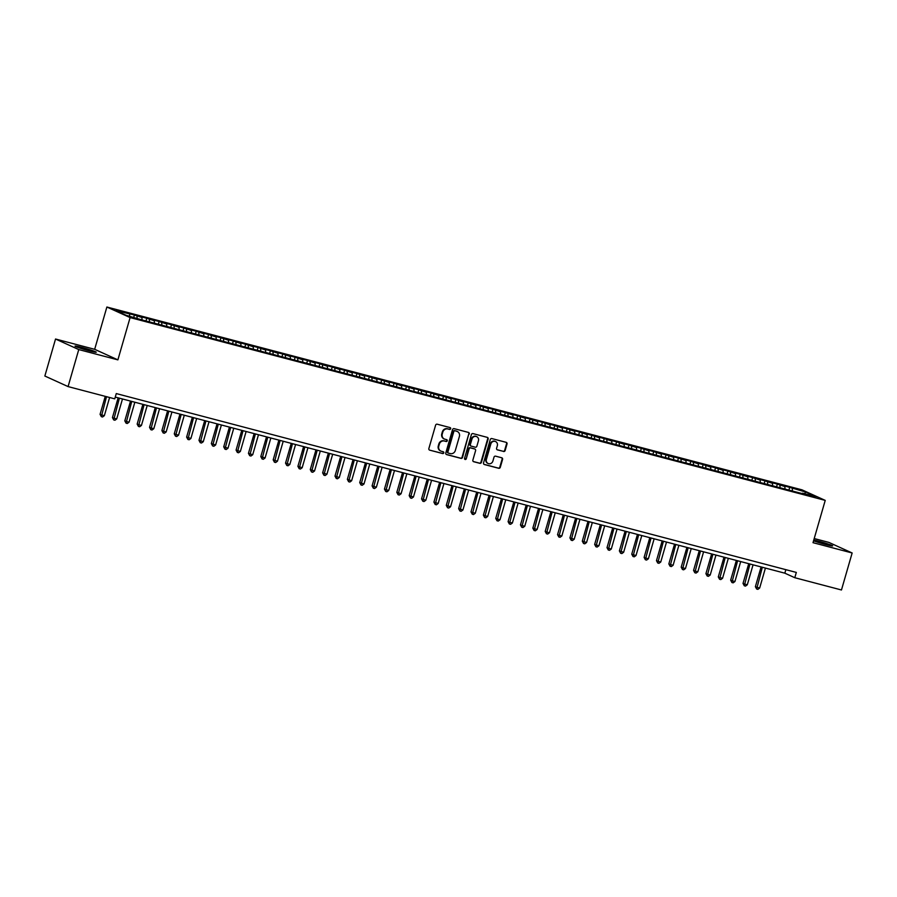 <?xml version="1.0" encoding="UTF-8"?>
<svg xmlns="http://www.w3.org/2000/svg" width="897" height="897" viewBox="0 0 897 897"><rect width="100%" height="100%" fill="white"/><g stroke="black" fill="none" stroke-linecap="round" stroke-linejoin="round"><path stroke-width="1.35" d="M450.675 428.721A0.942 0.875 114.4 0 0 450.092 427.589L437.198 424.203A1.357 1.256 114.4 0 0 435.606 425.178L428.867 448.522A1.357 1.256 114.4 0 0 429.708 450.148L442.602 453.534A0.942 0.875 114.4 0 0 443.253 451.763A0.942 0.875 114.4 0 0 443.129 451.718L441.459 451.281A4.328 4.003 114.4 0 1 438.779 446.112L439.339 444.161A4.328 4.003 114.4 0 1 444.419 441.032L446.089 441.47A0.942 0.875 114.4 0 0 446.74 439.698A0.942 0.875 114.4 0 0 446.605 439.653L444.946 439.216A4.328 4.003 114.4 0 1 442.255 434.047L442.815 432.096A4.328 4.003 114.4 0 1 447.895 428.968L449.565 429.405A0.942 0.875 114.4 0 0 450.675 428.721M444.116 438.891A4.328 4.003 114.4 0 1 441.784 433.823L442.344 431.883A4.328 4.003 114.4 0 1 447.424 428.755L449.094 429.192A0.942 0.875 114.4 0 0 449.946 427.555M429.708 450.148L442.131 453.321A0.942 0.875 114.4 0 0 442.983 451.684M440.629 450.956A4.328 4.003 114.4 0 1 438.297 445.887L438.857 443.948A4.328 4.003 114.4 0 1 443.948 440.819L445.607 441.257A0.942 0.875 114.4 0 0 446.471 439.62M813.557 540.801A11.022 0.65 16.1 0 0 825.845 544.557A11.022 0.65 16.1 0 0 832.64 545.892A11.022 0.65 16.1 0 0 818.255 541.115A11.022 0.65 16.1 0 0 813.781 540.039M81.84 347.431A11.022 0.65 16.1 0 0 75.034 346.096A11.022 0.65 16.1 0 0 89.42 350.884A11.022 0.65 16.1 0 0 96.226 352.218A11.022 0.65 16.1 0 0 81.84 347.431M503.553 451.494A1.357 1.256 114.4 0 0 505.146 450.507L507.029 443.959A1.357 1.256 114.4 0 0 506.188 442.344L491.87 438.577A1.357 1.256 114.4 0 0 490.289 439.552L483.539 462.908A1.357 1.256 114.4 0 0 484.38 464.523L498.71 468.29A1.357 1.256 114.4 0 0 500.291 467.315L502.578 459.399A1.357 1.256 114.4 0 0 501.737 457.784L495.604 456.169A1.357 1.256 114.4 0 0 494.023 457.145L492.89 461.069A3.622 3.353 114.4 0 1 488.147 463.514A3.622 3.353 114.4 0 1 486.398 459.365L490.827 443.993A3.622 3.353 114.4 0 1 495.57 441.548A3.622 3.353 114.4 0 1 497.33 445.697L496.59 448.265A1.357 1.256 114.4 0 0 497.42 449.879L503.082 451.269A1.357 1.256 114.4 0 0 504.663 450.294L506.558 443.746A1.357 1.256 114.4 0 0 506.121 442.322M796.323 572.421L116.274 393.57L114.749 398.851L68.082 386.585L78.757 349.572L117.888 359.865L130.099 317.572L825.229 500.391L813.018 542.685L852.15 552.978L841.464 589.979L794.798 577.713L796.323 572.421M469.288 434.036A1.357 1.256 114.4 0 0 468.447 432.421L454.129 428.654A1.357 1.256 114.4 0 0 452.537 429.629L445.798 452.985A1.357 1.256 114.4 0 0 446.639 454.6L460.957 458.367A1.357 1.256 114.4 0 0 462.549 457.38L468.817 433.823A1.357 1.256 114.4 0 0 468.38 432.399M472.999 433.61L487.318 437.377A1.357 1.256 114.4 0 1 488.159 438.992L481.42 462.347A1.357 1.256 114.4 0 1 479.828 463.323L473.706 461.72A1.357 1.256 114.4 0 1 472.865 460.094L475.601 450.63A1.357 1.256 114.4 0 0 474.76 449.016L470.69 447.939A1.357 1.256 114.4 0 0 469.109 448.926L466.261 458.782A0.942 0.875 114.4 0 1 465.016 459.421A0.942 0.875 114.4 0 1 464.556 458.333L471.407 434.597A1.357 1.256 114.4 0 1 472.999 433.61M130.099 317.572L106.878 307.021L801.996 489.84L825.229 500.391M133.743 317.291L134.404 315.004L115.96 310.654L126.197 315.307L142.388 320.05L802.21 493.597M134.404 315.004L141.928 317.482L142.074 319.915M145.976 321.003L146.76 318.256L139.349 316.305L141.928 317.482M146.76 318.256L154.295 320.734L154.441 323.167M158.332 324.254L159.128 321.507L151.705 319.556L154.295 320.734M159.128 321.507L166.651 323.985L166.808 326.418M170.699 327.506L171.495 324.759L164.073 322.808L166.651 323.985M171.495 324.759L179.019 327.237L179.165 329.67M183.066 330.758L183.851 328.01L176.44 326.06L179.019 327.237M183.851 328.01L191.386 330.488L191.532 332.922M195.434 334.009L196.219 331.262L188.807 329.311L191.386 330.488M196.219 331.262L203.754 333.74L203.899 336.173M207.79 337.261L208.586 334.514L201.163 332.563L203.754 333.74M208.586 334.514L216.11 336.992L216.255 339.425M220.157 340.512L220.954 337.765L213.531 335.814L216.11 336.992M220.954 337.765L228.477 340.243L228.623 342.676M232.525 343.764L233.31 341.017L225.898 339.066L228.477 340.243M233.31 341.017L240.845 343.495L240.99 345.928M244.892 347.016L245.677 344.269L238.254 342.318L240.845 343.495M245.677 344.269L253.212 346.747L253.358 349.18M257.248 350.267L258.044 347.52L250.622 345.569L253.212 346.747M258.044 347.52L265.568 349.998L265.714 352.431M269.616 353.519L270.412 350.772L262.989 348.821L265.568 349.998M270.412 350.772L277.935 353.25L278.081 355.683M281.983 356.771L282.768 354.023L275.357 352.073L277.935 353.25M282.768 354.023L290.303 356.501L290.449 358.935M294.339 360.022L295.135 357.275L287.713 355.324L290.303 356.501M295.135 357.275L302.67 359.753L302.816 362.186M306.707 363.274L307.503 360.527L300.08 358.576L302.67 359.753M307.503 360.527L315.026 363.005L315.172 365.438M319.074 366.525L319.859 363.778L312.448 361.827L315.026 363.005M319.859 363.778L327.394 366.256L327.54 368.689M331.442 369.777L332.226 367.03L324.815 365.079L327.394 366.256M332.226 367.03L339.761 369.508L339.907 371.941M343.798 373.029L344.594 370.282L337.171 368.331L339.761 369.508M344.594 370.282L352.117 372.76L352.274 375.193M356.165 376.28L356.961 373.533L349.538 371.582L352.117 372.76M356.961 373.533L364.485 376.011L364.631 378.444M368.532 379.532L369.317 376.785L361.906 374.834L364.485 376.011M369.317 376.785L376.852 379.263L376.998 381.696M380.9 382.784L381.685 380.036L374.273 378.086L376.852 379.263M381.685 380.036L389.22 382.514L389.365 384.948M393.256 386.035L394.052 383.288L386.629 381.337L389.22 382.514M394.052 383.288L401.576 385.766L401.721 388.199M405.623 389.287L406.419 386.54L398.997 384.589L401.576 385.766M406.419 386.54L413.943 389.018L414.089 391.451M417.991 392.538L418.776 389.791L411.364 387.84L413.943 389.018M418.776 389.791L426.31 392.269L426.456 394.702M430.347 395.79L431.143 393.043L423.72 391.092L426.31 392.269M431.143 393.043L438.678 395.521L438.824 397.954M442.714 399.042L443.51 396.306L436.088 394.344L438.678 395.521M443.51 396.306L451.034 398.773L451.18 401.206M455.082 402.293L455.878 399.557L448.455 397.606L451.034 398.773M455.878 399.557L463.401 402.024L463.547 404.457M467.449 405.545L468.234 402.809L460.823 400.858L463.401 402.024M468.234 402.809L475.769 405.276L475.915 407.709M479.805 408.797L480.601 406.061L473.179 404.11L475.769 405.276M480.601 406.061L488.125 408.527L488.282 410.961M492.173 412.048L492.969 409.312L485.546 407.361L488.125 408.527M492.969 409.312L500.492 411.779L500.638 414.212M504.54 415.3L505.325 412.564L497.913 410.613L500.492 411.779M505.325 412.564L512.86 415.031L513.006 417.464M516.907 418.551L517.692 415.816L510.281 413.865L512.86 415.031M517.692 415.816L525.227 418.282L525.373 420.715M529.264 421.803L530.06 419.067L522.637 417.116L525.227 418.282M530.06 419.067L537.583 421.534L537.729 423.978M541.631 425.055L542.427 422.319L535.004 420.368L537.583 421.534M542.427 422.319L549.951 424.786L550.096 427.23M553.998 428.306L554.783 425.57L547.372 423.619L549.951 424.786M554.783 425.57L562.318 428.037L562.464 430.482M566.366 431.558L567.151 428.822L559.728 426.871L562.318 428.037M567.151 428.822L574.685 431.289L574.831 433.733M578.722 434.81L579.518 432.074L572.095 430.123L574.685 431.289M579.518 432.074L587.042 434.54L587.187 436.985M591.089 438.061L591.885 435.325L584.463 433.374L587.042 434.54M591.885 435.325L599.409 437.792L599.555 440.236M603.457 441.313L604.242 438.577L596.83 436.626L599.409 437.792M604.242 438.577L611.776 441.055L611.922 443.488M615.813 444.564L616.609 441.829L609.186 439.878L611.776 441.055M616.609 441.829L624.144 444.307L624.29 446.74M628.18 447.816L628.976 445.08L621.554 443.129L624.144 444.307M628.976 445.08L636.5 447.558L636.646 449.991M640.548 451.068L641.344 448.332L633.921 446.381L636.5 447.558M641.344 448.332L648.867 450.81L649.013 453.243M652.915 454.319L653.7 451.583L646.288 449.632L648.867 450.81M653.7 451.583L661.235 454.061L661.381 456.495M665.271 457.571L666.067 454.835L658.645 452.884L661.235 454.061M666.067 454.835L673.591 457.313L673.748 459.746M677.639 460.823L678.435 458.087L671.012 456.136L673.591 457.313M678.435 458.087L685.958 460.565L686.104 462.998M690.006 464.074L690.791 461.338L683.379 459.387L685.958 460.565M690.791 461.338L698.326 463.816L698.471 466.249M702.373 467.337L703.158 464.59L695.747 462.639L698.326 463.816M703.158 464.59L710.693 467.068L710.839 469.501M714.73 470.589L715.526 467.842L708.103 465.891L710.693 467.068M715.526 467.842L723.049 470.32L723.195 472.753M727.097 473.84L727.893 471.093L720.47 469.142L723.049 470.32M727.893 471.093L735.417 473.571L735.562 476.004M739.464 477.092L740.249 474.345L732.838 472.394L735.417 473.571M740.249 474.345L747.784 476.823L747.93 479.256M751.821 480.344L752.617 477.596L745.194 475.645L747.784 476.823M752.617 477.596L760.151 480.074L760.297 482.508M764.188 483.595L764.984 480.848L757.561 478.897L760.151 480.074M764.984 480.848L772.508 483.326L772.653 485.759M776.555 486.847L777.351 484.1L769.929 482.149L772.508 483.326M777.351 484.1L784.875 486.578L785.021 489.011M788.923 490.098L789.708 487.351L782.296 485.4L784.875 486.578M789.708 487.351L805.898 492.105L816.135 496.759L802.535 493.182M792.298 488.529L792.41 490.524M805.898 492.105L804.407 493.675M779.93 485.277L780.054 487.262M767.563 482.025L767.686 484.01M755.196 478.774L755.319 480.758M742.839 475.522L742.951 477.507M730.472 472.271L730.595 474.255M718.105 469.019L718.228 471.003M705.748 465.767L705.861 467.752M693.381 462.516L693.504 464.5M681.014 459.264L681.137 461.249M668.646 456.012L668.77 457.997M656.29 452.761L656.402 454.745M643.923 449.509L644.046 451.494M631.555 446.258L631.679 448.242M619.188 443.006L619.311 444.99M606.832 439.754L606.944 441.739M594.464 436.491L594.588 438.487M582.097 433.24L582.22 435.236M569.741 429.988L569.853 431.984M557.373 426.737L557.486 428.732M545.006 423.485L545.129 425.481M532.639 420.233L532.762 422.229M520.282 416.982L520.395 418.977M507.915 413.73L508.038 415.726M495.548 410.478L495.671 412.474M483.18 407.227L483.304 409.223M470.824 403.975L470.936 405.971M458.457 400.724L458.58 402.719M446.089 397.472L446.213 399.468M433.722 394.22L433.845 396.216M421.366 390.969L421.478 392.964M408.998 387.717L409.122 389.713M396.631 384.465L396.754 386.461M384.275 381.214L384.387 383.21M371.907 377.962L372.031 379.958M359.54 374.711L359.663 376.706M347.173 371.459L347.296 373.455M334.816 368.207L334.929 370.203M322.449 364.956L322.572 366.951M310.082 361.704L310.205 363.7M297.714 358.452L297.838 360.448M285.358 355.201L285.47 357.197M272.991 351.949L273.114 353.945M260.623 348.698L260.747 350.693M248.267 345.446L248.379 347.442M235.9 342.194L236.012 344.19M223.532 338.943L223.656 340.938M211.165 335.691L211.288 337.687M198.809 332.439L198.921 334.435M186.441 329.188L186.565 331.172M174.074 325.936L174.197 327.921M161.707 322.685L161.83 324.669M149.351 319.433L149.463 321.418M136.983 316.181L137.106 318.166M852.15 552.978L828.918 542.416L814.207 538.548M117.888 359.865L94.667 349.314L55.536 339.021L78.757 349.572M55.536 339.021L44.85 376.022L68.082 386.585M94.667 349.314L106.878 307.021M115.264 397.079L784.841 573.183L794.798 577.713M129.56 314.23L129.684 316.215M785.85 569.673L784.841 573.183M446.235 454.398L460.486 458.143A1.357 1.256 114.4 0 0 462.078 457.167L468.817 433.823M454.936 430.818A0.942 0.875 114.4 0 0 453.826 431.502L447.906 451.998A0.942 0.875 114.4 0 0 448.5 453.131L450.26 453.59A4.328 4.003 114.4 0 0 455.34 450.462L459.387 436.458A4.328 4.003 114.4 0 0 456.696 431.278L454.465 430.605A0.942 0.875 114.4 0 0 453.355 431.289L453.826 431.502M448.253 453.019L448.029 452.918A0.942 0.875 114.4 0 1 447.435 451.785L453.355 431.289M457.055 431.39A4.328 4.003 114.4 0 0 456.225 431.065L456.696 431.278M454.465 430.605L456.225 431.065M473.302 461.518L479.357 463.11A1.357 1.256 114.4 0 0 480.949 462.134L487.688 438.779A1.357 1.256 114.4 0 0 487.25 437.366M474.636 448.96A1.357 1.256 114.4 0 0 474.289 448.792L470.219 447.726A1.357 1.256 114.4 0 0 468.626 448.702L466.261 458.782M464.803 459.275A0.942 0.875 114.4 0 0 465.79 458.569M478.437 440.797A3.622 3.353 114.4 0 0 476.688 436.648A3.622 3.353 114.4 0 0 471.945 439.093L470.376 444.508A1.357 1.256 114.4 0 0 471.217 446.123L475.287 447.199A1.357 1.256 114.4 0 0 476.868 446.213L478.437 440.797M476.442 436.559A3.622 3.353 114.4 0 0 471.463 438.88L471.945 439.093M470.746 445.91A1.357 1.256 114.4 0 1 469.905 444.295L471.463 438.88M497.016 449.677L503.082 451.269M495.335 441.459A3.622 3.353 114.4 0 0 490.356 443.78L490.827 443.993M487.912 463.39A3.622 3.353 114.4 0 1 485.916 459.152L490.356 443.78M483.976 464.332L498.227 468.077A1.357 1.256 114.4 0 0 499.82 467.102L502.107 459.186A1.357 1.256 114.4 0 0 501.67 457.762M105.263 396.362L100.072 414.336L101.26 414.874L104.355 415.681L109.602 397.506M106.508 396.687L101.339 416.668L100.072 414.336M104.355 415.681L102.572 416.993L101.339 416.668M118.135 397.842L112.439 417.587L113.627 418.125L116.711 418.933L122.474 398.986M119.379 398.167L113.695 419.919L112.439 417.587M116.711 418.933L114.939 420.245L113.695 419.919M130.502 401.094L124.806 420.839L125.984 421.377L129.078 422.184L134.842 402.237M131.747 401.419L126.062 423.171L124.806 420.839M129.078 422.184L127.296 423.496L126.062 423.171M142.87 404.345L137.163 424.09L138.351 424.629L141.446 425.436L147.209 405.489M144.114 404.67L138.43 426.434L137.163 424.09M141.446 425.436L139.663 426.759L138.43 426.434M155.237 407.597L149.53 427.342L150.718 427.88L153.813 428.688L159.565 408.74M156.482 407.922L150.797 429.685L149.53 427.342M153.813 428.688L152.03 430.011L150.797 429.685M167.593 410.848L161.897 430.594L163.086 431.132L166.169 431.939L171.932 411.992M168.838 411.174L163.153 432.937L161.897 430.594M166.169 431.939L164.398 433.262L163.153 432.937M179.961 414.1L174.265 433.845L178.537 435.202L184.3 415.244M181.205 414.425L175.52 436.189L174.265 433.845M178.537 435.202L176.754 436.514L175.52 436.189M192.328 417.352L186.621 437.097L190.904 438.454L196.656 418.495M193.573 417.677L187.888 439.44L186.621 437.097M190.904 438.454L189.121 439.765L187.888 439.44M204.684 420.603L198.988 440.349L203.271 441.705L209.023 421.747M205.94 420.928L200.255 442.692L198.988 440.349M203.271 441.705L201.489 443.017L200.255 442.692M217.052 423.855L211.356 443.6L215.628 444.957L221.391 424.999M218.296 424.18L212.611 445.944L211.356 443.6M215.628 444.957L213.856 446.269L212.611 445.944M229.419 427.107L223.723 446.852L227.995 448.208L233.758 428.25M230.664 427.432L224.979 449.195L223.723 446.852M227.995 448.208L226.212 449.52L224.979 449.195M241.786 430.358L236.079 450.103L240.362 451.46L246.114 431.502M243.031 430.683L237.346 452.447L236.079 450.103M240.362 451.46L238.58 452.772L237.346 452.447M254.143 433.61L248.447 453.355L252.719 454.712L258.482 434.753M255.387 433.935L249.714 455.698L248.447 453.355M252.719 454.712L250.947 456.024L249.714 455.698M266.51 436.861L260.814 456.607L265.086 457.963L270.849 438.005M267.755 437.187L262.07 458.95L260.814 456.607M265.086 457.963L263.314 459.275L262.07 458.95M278.877 440.113L273.181 459.858L277.453 461.215L283.217 441.257M280.122 440.438L274.437 462.202L273.181 459.858M277.453 461.215L275.671 462.527L274.437 462.202M291.245 443.365L285.538 463.11L289.821 464.467L295.573 444.508M292.489 443.69L286.805 465.453L285.538 463.11M289.821 464.467L288.038 465.778L286.805 465.453M303.601 446.616L297.905 466.362L302.177 467.718L307.94 447.76M304.845 446.941L299.161 468.705L297.905 466.362M302.177 467.718L300.405 469.03L299.161 468.705M315.968 449.868L310.272 469.613L314.544 470.97L320.307 451.012M317.213 450.193L311.528 471.957L310.272 469.613M314.544 470.97L312.761 472.282L311.528 471.957M328.336 453.12L322.628 472.865L326.912 474.221L332.675 454.263M329.58 453.445L323.895 475.208L322.628 472.865M326.912 474.221L325.129 475.533L323.895 475.208M340.692 456.371L334.996 476.116L339.279 477.473L345.031 457.515M341.948 456.696L336.263 478.46L334.996 476.116M339.279 477.473L337.496 478.785L336.263 478.46M353.059 459.623L347.363 479.368L351.635 480.725L357.398 460.766M354.304 459.959L348.619 481.711L347.363 479.368M351.635 480.725L349.864 482.037L348.619 481.711M365.427 462.874L359.731 482.62L364.003 483.976L369.766 464.018M366.671 463.211L360.986 484.963L359.731 482.62M364.003 483.976L362.22 485.288L360.986 484.963M377.794 466.126L372.087 485.871L376.37 487.228L382.122 467.27M379.039 466.462L373.354 488.215L372.087 485.871M376.37 487.228L374.587 488.54L373.354 488.215M390.15 469.378L384.454 489.123L388.726 490.48L394.489 470.521M391.406 469.714L385.721 491.466L384.454 489.123M388.726 490.48L386.955 491.791L385.721 491.466M402.518 472.629L396.822 492.375L401.094 493.731L406.857 473.773M403.762 472.966L398.077 494.718L396.822 492.375M401.094 493.731L399.322 495.043L398.077 494.718M414.885 475.881L409.189 495.626L413.461 496.983L419.224 477.025M416.13 476.217L410.445 497.97L409.189 495.626M413.461 496.983L411.678 498.295L410.445 497.97M427.252 479.133L421.545 498.878L425.828 500.234L431.58 480.276M428.497 479.469L422.812 501.221L421.545 498.878M425.828 500.234L424.046 501.546L422.812 501.221M439.608 482.384L433.913 502.129L438.185 503.486L443.948 483.528M440.853 482.721L435.18 504.473L433.913 502.129M438.185 503.486L436.413 504.798L435.18 504.473M451.976 485.636L446.28 505.381L450.552 506.738L456.315 486.779M453.22 485.972L447.536 507.724L446.28 505.381M450.552 506.738L448.78 508.05L447.536 507.724M464.343 488.887L458.647 508.633L462.919 509.989L468.683 490.031M465.588 489.224L459.903 510.976L458.647 508.633M462.919 509.989L461.136 511.301L459.903 510.976M476.711 492.15L471.003 511.884L472.192 512.434L475.287 513.241L481.039 493.283M477.955 492.475L472.271 514.228L471.003 511.884M475.287 513.241L473.504 514.553L472.271 514.228M489.067 495.402L483.371 515.136L487.643 516.493L493.406 496.534M490.311 495.727L484.627 517.479L483.371 515.136M487.643 516.493L485.871 517.804L484.627 517.479M501.434 498.654L495.738 518.399L496.916 518.937L500.01 519.744L505.773 499.786M502.679 498.979L496.994 520.731L495.738 518.399M500.01 519.744L498.227 521.056L496.994 520.731M513.802 501.905L508.094 521.65L509.283 522.189L512.378 522.996L518.141 503.038M515.046 502.23L509.361 523.983L508.094 521.65M512.378 522.996L510.595 524.308L509.361 523.983M526.158 505.157L520.462 524.902L521.65 525.44L524.745 526.247L530.497 506.289M527.414 505.482L521.729 527.234L520.462 524.902M524.745 526.247L522.962 527.559L521.729 527.234M538.525 508.408L532.829 528.154L537.101 529.499L542.864 509.541M539.77 508.734L534.085 530.486L532.829 528.154M537.101 529.499L535.33 530.811L534.085 530.486M550.893 511.66L545.197 531.405L546.374 531.943L549.469 532.751L555.232 512.792M552.137 511.985L546.452 533.737L545.197 531.405M549.469 532.751L547.686 534.063L546.452 533.737M563.26 514.912L557.553 534.657L558.741 535.195L561.836 536.002L567.588 516.044M564.505 515.237L558.82 536.989L557.553 534.657M561.836 536.002L560.053 537.314L558.82 536.989M575.616 518.163L569.92 537.908L574.192 539.254L579.955 519.296M576.861 518.488L571.187 540.241L569.92 537.908M574.192 539.254L572.421 540.566L571.187 540.241M587.984 521.415L582.288 541.16L586.56 542.506L592.323 522.547M589.228 521.74L583.543 543.492L582.288 541.16M586.56 542.506L584.788 543.817L583.543 543.492M600.351 524.667L594.655 544.412L595.832 544.95L598.927 545.757L604.69 525.799M601.595 524.992L595.911 546.744L594.655 544.412M598.927 545.757L597.144 547.069L595.911 546.744M612.718 527.918L607.011 547.663L608.2 548.202L611.294 549.009L617.046 529.051M613.963 528.243L608.278 549.996L607.011 547.663M611.294 549.009L609.512 550.321L608.278 549.996M625.074 531.17L619.379 550.915L623.65 552.26L629.414 532.302M626.319 531.495L620.634 553.247L619.379 550.915M623.65 552.26L621.879 553.572L620.634 553.247M637.442 534.421L631.746 554.167L632.923 554.705L636.018 555.512L641.781 535.565M638.686 534.747L633.002 556.499L631.746 554.167M636.018 555.512L634.235 556.824L633.002 556.499M649.809 537.673L644.102 557.418L645.291 557.956L648.385 558.764L654.148 538.817M651.054 537.998L645.369 559.75L644.102 557.418M648.385 558.764L646.602 560.076L645.369 559.75M662.165 540.925L656.469 560.67L657.658 561.208L660.753 562.015L666.505 542.068M663.421 541.25L657.736 563.002L656.469 560.67M660.753 562.015L658.97 563.327L657.736 563.002M674.533 544.176L668.837 563.921L670.025 564.46L673.109 565.267L678.872 545.32M675.777 544.501L670.093 566.254L668.837 563.921M673.109 565.267L671.337 566.579L670.093 566.254M686.9 547.428L681.204 567.173L682.382 567.711L685.476 568.519L691.239 548.572M688.145 547.753L682.46 569.505L681.204 567.173M685.476 568.519L683.693 569.83L682.46 569.505M699.268 550.68L693.56 570.425L694.749 570.963L697.844 571.77L703.596 551.823M700.512 551.005L694.827 572.757L693.56 570.425M697.844 571.77L696.061 573.082L694.827 572.757M711.624 553.931L705.928 573.676L707.116 574.215L710.211 575.022L715.963 555.075M712.88 554.256L707.195 576.009L705.928 573.676M710.211 575.022L708.428 576.334L707.195 576.009M723.991 557.183L718.295 576.928L719.484 577.466L722.567 578.273L728.33 558.326M725.236 557.508L719.551 579.26L718.295 576.928M722.567 578.273L720.796 579.597L719.551 579.26M736.359 560.434L730.663 580.18L731.84 580.718L734.935 581.525L740.698 561.578M737.603 560.76L731.918 582.523L730.663 580.18M734.935 581.525L733.152 582.848L731.918 582.523M748.726 563.686L743.019 583.431L744.207 583.969L747.302 584.777L753.054 564.83M749.97 564.011L744.286 585.775L743.019 583.431M747.302 584.777L745.519 586.1L744.286 585.775M761.082 566.938L755.386 586.683L756.575 587.221L759.658 588.028L765.421 568.081M762.327 567.263L756.653 589.026L755.386 586.683M759.658 588.028L757.887 589.351L756.653 589.026"/></g></svg>

